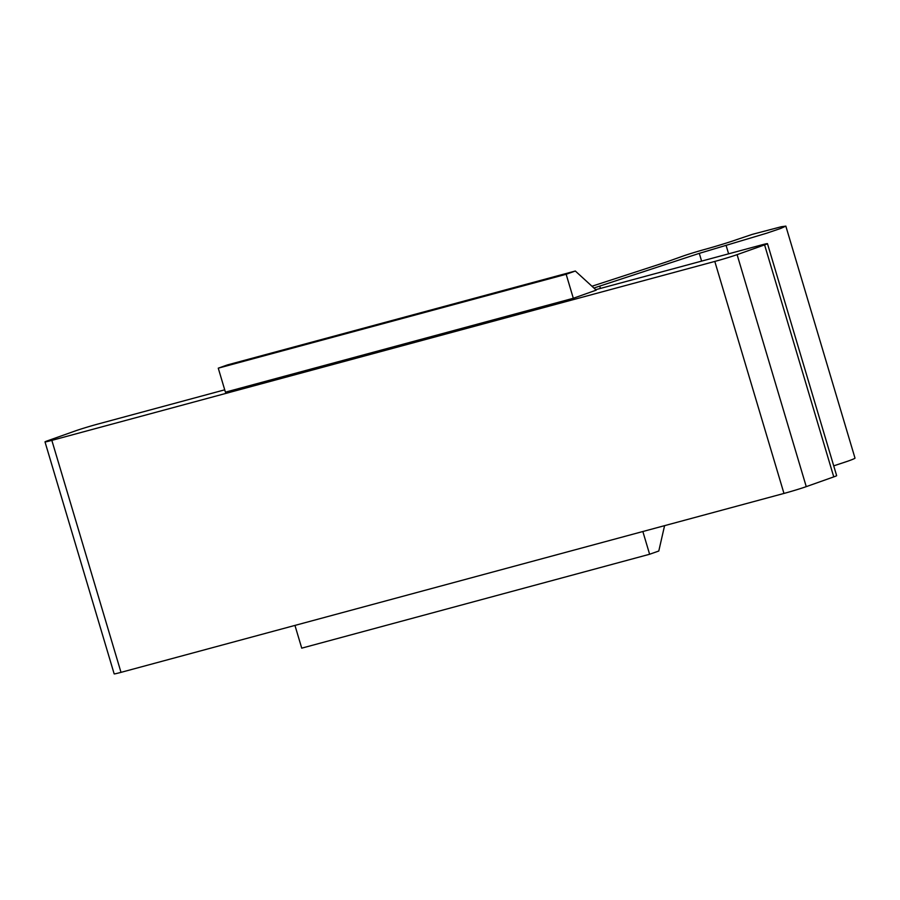 <?xml version="1.0" encoding="UTF-8"?>
<svg xmlns="http://www.w3.org/2000/svg" width="900" height="900" viewBox="0 0 900 900"><rect width="100%" height="100%" fill="white"/><g stroke="black" fill="none" stroke-linecap="round" stroke-linejoin="round"><path stroke-width="1.35" d="M575.325 271.024L566.156 274.275L218.261 368.168L227.43 364.916L575.325 271.024L596.227 290.137L573.311 298.271L566.156 274.275M573.311 298.271L225.416 392.164L218.261 368.168M593.933 288.045A41.771 1.53 163.4 0 1 599.738 286.099L699.289 253.361L766.609 233.224L780.761 228.42L785.846 226.125L781.301 226.744L752.467 234.315L736.515 239.692A25.065 0.911 163.4 0 1 704.599 249.469A16.706 0.608 -16.6 0 0 683.314 255.982L670.433 260.561A41.771 1.53 163.4 0 1 659.936 264.094L591.952 286.234M224.719 389.824L97.672 424.114A16.706 0.608 -16.6 0 0 75.375 430.909L47.88 440.662A16.706 0.608 -16.6 0 0 45 441.889A16.706 0.608 -16.6 0 0 51.84 440.37L714.803 261.439A16.706 0.608 -16.6 0 0 737.1 254.644L764.595 244.89A16.706 0.608 -16.6 0 0 767.475 243.664A16.706 0.608 -16.6 0 0 760.635 245.183L601.504 288.135A41.771 1.53 163.4 0 1 595.699 289.665M767.475 243.664L836.64 475.65A16.706 0.608 163.4 0 1 833.76 476.887L806.254 486.641A16.706 0.608 163.4 0 1 783.967 493.436L121.005 672.356A16.706 0.608 163.4 0 1 114.165 673.886L45 441.889M785.835 226.114L855 458.111A41.771 1.53 163.4 0 1 847.8 461.183L833.715 465.863M664.582 525.656L658.789 551.014L649.62 554.254L642.847 531.517M649.62 554.254L301.736 648.158L294.952 625.41M121.005 672.356L51.84 440.37M714.803 261.439L783.967 493.436M806.254 486.641L737.1 254.644M764.595 244.89L833.76 476.887M600.424 288.428L599.738 286.099M699.289 253.361L701.606 261.113M726.075 245.317L728.606 253.834"/></g></svg>
